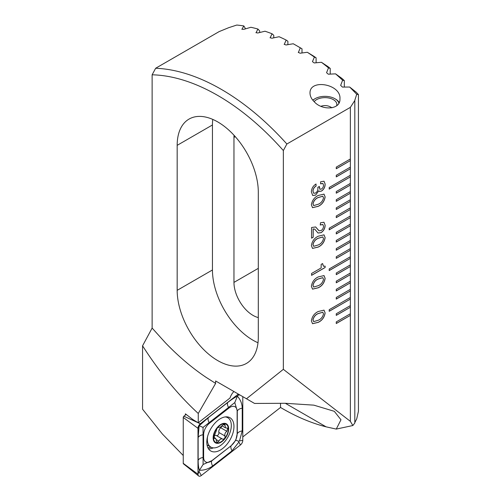 <?xml version="1.0" encoding="UTF-8"?>
<svg xmlns="http://www.w3.org/2000/svg" width="501" height="501" viewBox="0 0 501 501"><rect width="100%" height="100%" fill="white"/><g stroke="black" fill="none" stroke-linecap="round" stroke-linejoin="round"><path stroke-width="0.75" d="M245.559 28.82L243.843 25.939A219.488 126.722 -120 0 0 236.785 25.05L228.688 27.693L219.15 31.601L155.654 68.255L152.129 74.799L152.129 328.067L165.662 343.06C178.675 356.53 192.146 367.953 206.08 377.341L215.624 383.39L215.624 380.967L246.479 398.777L283.347 369.331L283.347 150.557L286.873 144.012L350.368 107.358L354.814 100.507L354.814 423.038L352.854 425.531L350.368 421.36L350.368 315.386L336.259 323.533L336.259 321.905L350.368 313.758L350.368 307.245L336.259 315.386L336.259 313.758L350.368 305.61L350.368 299.097L329.201 311.315L329.201 309.687L350.368 297.469L350.368 290.949L336.259 299.097L336.259 297.469L350.368 289.321L350.368 282.802L336.259 290.949L336.259 289.321L350.368 281.174L350.368 274.661L336.259 282.802L336.259 281.174L350.368 273.026L350.368 266.513L336.259 274.654L336.259 273.026L350.368 264.885L350.368 258.366L329.201 270.584L329.201 268.956L350.368 256.737L350.368 250.218L336.259 258.366L336.259 256.737L350.368 248.59L350.368 242.071L336.259 250.218L336.259 248.59L350.368 240.442L350.368 233.929L336.259 242.071L336.259 240.442L350.368 232.301L350.368 225.782L336.259 233.929L336.259 232.295L350.368 224.154L350.368 217.634L329.201 229.853L329.201 228.224L350.368 216.006L350.368 209.487L336.259 217.634L336.259 216.006L350.368 207.859L350.368 201.346L336.259 209.487L336.259 207.859L350.368 199.711L350.368 193.198L336.259 201.346L336.259 199.711L350.368 191.57L350.368 185.051L336.259 193.198L336.259 191.57L350.368 183.422L350.368 176.903L329.201 189.121L329.201 187.493L350.368 175.275L350.368 168.762L336.259 176.903L336.259 175.275L350.368 167.127L350.368 160.614L336.259 168.756L336.259 167.127L350.368 158.986L350.368 107.358M183.253 455.509L162.493 434.123L142.566 409.217L142.566 345.815L152.129 328.067M311.384 204.846C312.117 200.431 314.403 197.306 318.241 195.471L324.009 194.125L325.13 196.912C324.404 201.346 322.105 204.489 318.241 206.331L312.536 207.683L311.384 204.846M311.384 245.578C312.117 241.156 314.403 238.031 318.241 236.203L324.009 234.856L325.13 237.637C324.404 242.077 322.105 245.221 318.241 247.062L312.536 248.415L311.384 245.578M311.384 286.309C312.117 281.888 314.403 278.763 318.241 276.934L324.009 275.588L325.13 278.368C324.404 282.808 322.105 285.952 318.241 287.793L312.536 289.14L311.384 286.309M283.347 369.331L350.368 421.36M311.384 320.878C312.117 316.457 314.403 313.332 318.241 311.503L324.009 310.15L325.13 312.937C324.404 317.377 322.105 320.521 318.241 322.362L312.536 323.709L311.384 320.878M311.566 275.356L311.566 273.477L321.154 267.941L321.154 264.39L322.6 263.557L323.458 266.256L325.13 266.119L325.13 267.521L311.566 275.356M311.566 238.175L311.566 227.523L315.636 226.947L319.049 230.798L321.122 230.573C322.682 229.489 323.477 228.018 323.502 226.151L322.838 224.498L320.245 225.018L320.483 222.795L323.94 222.25L325.13 225.262C325.061 228.387 323.721 230.861 321.11 232.664L318.022 233.028L314.709 229.126L313.194 228.951L313.194 237.236L311.566 238.175M315.987 184.03L316.087 186.065C314.158 187.236 313.138 188.952 313.012 191.207L313.789 193.298L315.586 193.035C317.183 191.877 317.953 190.336 317.897 188.426L317.853 187.33L319.362 186.466L319.957 189.315L321.41 189.046C322.813 188.113 323.514 186.81 323.502 185.145L322.876 183.422L320.609 183.873L320.609 181.782L324.015 181.218L325.13 184.005C325.193 186.961 323.984 189.315 321.517 191.075L319.381 191.413L318.811 190.775L315.574 195.133L312.724 195.496L311.384 191.939C311.553 188.508 313.087 185.871 315.987 184.03M287.887 44.652L287.887 41.276L286.171 40.061A219.488 126.722 -120 0 0 279.113 36.73L271.88 38.226L270.07 37.681M273.778 37.832L273.778 35.308L272.062 33.78A219.488 126.722 -120 0 0 265.004 31.212L257.771 32.997L255.961 32.628M259.668 32.527L259.668 30.937L257.952 29.045A219.488 126.722 -120 0 0 250.895 27.279L243.661 29.377L241.851 29.19M296.755 45.754L300.825 48.102A213.733 123.403 60 0 1 301.997 48.791L300.281 47.839A219.488 126.722 -120 0 0 296.755 45.754A219.488 126.722 -120 0 0 293.223 43.762L285.99 44.977L284.18 44.257M358.434 94.545L356.712 94.288A219.488 126.722 -120 0 0 349.66 87.036L356.079 92.09A213.733 123.403 60 0 1 358.434 94.545L358.434 411.29L356.718 418.874L354.777 422.675M344.325 80.611L342.609 80.229A219.488 126.722 -120 0 0 335.551 73.847L341.97 78.457A213.733 123.403 60 0 1 344.325 80.611L344.325 87.061M330.215 68.412L328.499 67.873A219.488 126.722 -120 0 0 321.442 62.293L327.861 66.533A213.733 123.403 60 0 1 330.215 68.412L330.215 74.104M350.368 158.986L350.368 160.614L336.259 168.674M350.368 167.127L350.368 168.762L336.259 176.822M350.368 175.275L350.368 176.903L329.201 189.04M350.368 183.422L350.368 185.051L336.259 193.117M350.368 191.57L350.368 193.198L336.259 201.264M350.368 199.711L350.368 201.346L336.259 209.405M350.368 207.859L350.368 209.487L336.259 217.553M350.368 216.006L350.368 217.634L329.201 229.771M350.368 224.154L350.368 225.782L336.259 233.848M350.368 232.301L350.368 233.929L336.259 241.989M350.368 240.442L350.368 242.071L336.259 250.137M350.368 248.59L350.368 250.218L336.259 258.284M350.368 256.737L350.368 258.366L329.201 270.502M350.368 264.885L350.368 266.513L336.259 274.573M350.368 273.026L350.368 274.661L336.259 282.721M350.368 281.174L350.368 282.802L336.259 290.868M350.368 289.321L350.368 290.949L336.259 299.016M350.368 297.469L350.368 299.097L329.201 311.234M350.368 305.61L350.368 307.245L336.259 315.304M350.368 313.758L350.368 315.386L336.259 323.452M177.172 290.342L177.172 145.34A57.364 33.122 60 0 1 189.052 119.075A57.364 33.122 60 0 1 233.259 134.45A57.364 33.122 60 0 1 258.303 192.177L258.303 337.179A57.364 33.122 60 0 1 246.423 363.438A57.364 33.122 60 0 1 202.216 348.07A57.364 33.122 60 0 1 177.172 290.342L212.449 269.976L212.449 124.974A57.364 33.122 60 0 1 212.756 119.395M152.129 74.799A214.503 123.841 60 0 1 283.347 150.557M314.39 101.91C311.547 99.148 310.088 96.223 310.006 93.136C309.443 78.507 341.4 83.999 339.935 98.947C340.661 109.769 322.387 110.834 314.39 101.91M258.303 317.578A26.935 15.55 60 0 1 233.961 282.395L233.961 137.399A26.935 15.55 60 0 1 234.055 135.295M215.624 383.39L198.258 413.469L198.258 422.806L192.753 419.487L185.389 413.832L185.389 415.041M198.258 413.469C178.275 395.114 159.713 372.562 142.566 345.815M246.479 398.777L254.552 403.443L285.338 403.292L313.858 405.152L334.311 411.321L340.974 419.775L336.271 429.088L326.132 426.846C311.209 423.082 296.01 416.619 280.522 407.463L280.522 403.318M198.258 422.806L230.003 398.019A9.976 5.761 -60 0 1 233.898 391.519M243.016 396.779A9.976 5.761 -60 0 1 242.785 397.543M280.522 407.463L242.785 436.935M222.676 385.037L215.624 380.967M336.271 429.088L352.854 425.531M257.996 342.759A57.364 33.122 60 0 1 212.449 269.976M307.332 52.279L313.751 56.212A213.733 123.403 60 0 1 316.106 57.822L314.39 57.095A219.488 126.722 -120 0 0 307.332 52.279L300.099 53.219L298.289 52.329M286.873 144.012A219.488 126.722 -120 0 0 155.654 68.255M300.281 47.839L298.339 52.555M286.171 40.061L284.23 44.464M272.062 33.78L270.12 37.857M257.952 29.045L256.011 32.784M243.843 25.939L241.902 29.321M354.777 100.4L356.712 94.288M342.609 80.229L340.667 85.383L342.427 87.08L349.66 87.036M328.499 67.873L326.558 72.714L328.318 74.204L335.551 73.847M314.39 57.095L312.449 61.648L314.208 62.944L321.442 62.293M301.997 52.968L301.997 48.791M316.106 62.769L316.106 57.822M350.293 297.506L350.293 299.053M350.293 289.359L350.293 290.912M350.293 256.775L350.293 258.322M350.293 216.044L350.293 217.597M350.293 175.319L350.293 176.866M350.293 281.218L350.293 282.764M350.293 273.07L350.293 274.617M350.293 264.923L350.293 266.469M350.293 248.634L350.293 250.181M350.293 240.486L350.293 242.033M350.293 232.339L350.293 233.886M350.293 224.191L350.293 225.738M350.293 207.902L350.293 209.449M350.293 199.755L350.293 201.302M350.293 191.607L350.293 193.154M350.293 183.46L350.293 185.013M350.293 167.171L350.293 168.718M350.293 159.024L350.293 160.57M350.293 305.654L350.293 307.201M350.293 313.801L350.293 315.348M323.972 310.132L325.13 312.937M325.061 312.9C324.329 317.34 322.037 320.477 318.173 322.318L318.241 322.362M318.173 322.318L312.499 323.69M322.801 312.229L318.173 313.551C315.423 314.691 313.682 316.814 312.943 319.914L313.639 321.592M323.502 313.895L322.832 312.248L318.241 313.588C315.492 314.734 313.751 316.857 313.012 319.951L313.676 321.617L318.241 320.271C321.009 319.131 322.763 317.008 323.502 313.895M323.972 275.563L325.13 278.368M325.061 278.331C324.329 282.771 322.037 285.908 318.173 287.756L318.241 287.793M318.173 287.756L312.499 289.121M322.801 277.66L318.173 278.982C315.423 280.122 313.682 282.245 312.943 285.345L313.639 287.023M323.502 279.326L322.832 277.679L318.241 279.019C315.492 280.165 313.751 282.288 313.012 285.382L313.676 287.048L318.241 285.702C321.009 284.562 322.763 282.439 323.502 279.326M322.531 263.595L323.421 266.231M325.061 266.15L325.13 267.521M325.061 267.484L311.566 275.274M323.972 234.831L325.13 237.637M325.061 237.599C324.329 242.039 322.037 245.177 318.173 247.024L318.241 247.062M318.173 247.024L312.499 248.39M322.801 236.929L318.173 238.251C315.423 239.397 313.682 241.513 312.943 244.613L313.639 246.292M323.502 238.595L322.832 236.954L318.241 238.288C315.492 239.434 313.751 241.557 313.012 244.651L313.676 246.317L318.241 244.976C321.009 243.83 322.763 241.707 323.502 238.595M315.605 226.928L318.241 229.984M318.173 229.946L319.018 230.773M322.801 224.479L320.408 224.93M323.909 222.231L325.13 225.262M325.061 225.218C324.992 228.35 323.652 230.817 321.041 232.627L321.11 232.664M321.041 232.627L317.985 233.009M314.672 229.107L313.194 228.951M313.125 228.907L313.194 237.236M313.125 237.198L311.566 238.094M323.972 194.106L325.13 196.912M325.061 196.868C324.329 201.308 322.037 204.452 318.173 206.293L318.241 206.331M318.173 206.293L312.499 207.658M322.801 196.204L318.173 197.519C315.423 198.665 313.682 200.782 312.943 203.882L313.639 205.567M323.502 197.864L322.832 196.223L318.241 197.557C315.492 198.703 313.751 200.826 313.012 203.92L313.676 205.585L318.241 204.245C321.009 203.099 322.763 200.976 323.502 197.864M316.018 184.017L316.087 186.065M316.018 186.021C314.089 187.199 313.062 188.915 312.943 191.169L313.012 191.207M312.943 191.169L313.751 193.28M319.287 186.428L319.344 187.13M319.275 187.092L319.92 189.297M322.838 183.404L320.609 183.792M323.978 181.199L325.13 184.005M325.061 183.967C325.118 186.917 323.915 189.272 321.448 191.031L321.517 191.075M321.448 191.031L319.344 191.388M315.574 195.133L318.811 190.775M315.505 195.089L312.687 195.478M233.961 426.526A19.207 11.091 120 0 0 229.984 417.734A19.207 11.091 120 0 0 210.783 428.818A19.207 11.091 120 0 0 210.783 450.994A19.207 11.091 120 0 0 225.582 445.852A19.207 11.091 120 0 0 233.961 426.526M231.312 445.477A9.976 5.761 120 0 0 237.136 434.091L237.136 411.34A9.976 5.761 120 0 0 228.857 408.102L209.456 423.251A9.976 5.761 120 0 0 203.631 434.636L203.631 457.388A9.976 5.761 120 0 0 211.91 460.626L231.168 445.727L235.802 440.222L237.136 434.091M238.338 394.08L200.319 423.771A3.989 2.305 120 0 0 197.983 428.33L197.983 474.234A3.989 2.305 120 0 0 198.646 475.95A3.989 2.305 120 0 0 201.296 475.53L240.449 444.957A3.989 2.305 120 0 0 242.785 440.404L242.785 396.642M186.172 414.433L183.886 416.218A1.077 0.62 120 0 0 183.253 417.446L183.253 463.35A1.077 0.62 120 0 0 183.435 463.813L198.646 475.95M242.227 430.916A6.983 4.033 180 0 0 237.286 433.766L237.286 411.02L234.781 402.585L203.049 427.397L203.099 464.477L199.436 470.264C198.609 468.178 198.177 464.865 198.133 460.325L198.133 437.573L199.135 425.769L208.335 417.646L227.736 402.497C231.65 399.479 234.856 397.374 237.361 396.178C240.449 399.566 242.071 403.562 242.227 408.171L242.227 430.916L239.484 440.911L238.626 441.231L238.877 442.089L232.026 450.844L212.624 465.999C208.598 468.949 204.201 470.37 199.436 470.264L197.983 474.234L183.253 463.35M234.781 402.585L237.361 396.178L238.808 394.35M203.099 464.477L211.91 460.626M235.802 440.222L238.626 441.231M199.135 425.769L203.049 427.397M220.91 424.779A10.477 6.05 120 0 0 214.497 441.312A10.477 6.05 120 0 0 227.329 433.904A10.477 6.05 120 0 0 220.91 424.779M218.912 427.347L218.868 427.322C217.503 427.466 216.689 428.499 216.432 430.434L214.572 435.137L213.983 438.419L215.618 438.388L216.946 442.583L218.906 441.149C219.901 439.152 221.123 438.469 222.569 439.114C224.385 439.233 225.193 438.193 224.98 435.995C224.498 434.192 225.124 432.632 226.865 431.305L227.667 428.142L225.488 427.86L224.817 424.04L222.507 425.274L220.528 427.071L218.849 427.309M222.444 439.045L216.413 435.563A3.595 2.079 120 0 0 216.357 435.532L222.607 439.139M207.527 436.728A16.959 9.795 120 0 0 210.846 447.105A16.959 9.795 120 0 0 227.805 437.31A16.959 9.795 120 0 0 227.805 417.728A16.959 9.795 120 0 0 225.068 416.938M220.91 424.372A10.972 6.338 120 0 0 214.19 441.694A10.972 6.338 120 0 0 227.636 433.929A10.972 6.338 120 0 0 220.91 424.372M216.357 435.532A3.595 2.079 120 0 0 213.933 436.164M216.363 439.684L218.906 441.149M213.639 437.799L214.635 438.369M221.73 426.144A2.054 1.184 -60 0 1 220.709 427.748A3.595 2.079 120 0 0 218.837 432.444L224.98 435.995M218.837 432.444A2.054 1.184 -60 0 1 218.279 434.73A2.054 1.184 -60 0 1 216.495 435.607M314.146 101.672A11.88 6.857 180 0 1 327.472 97.795A11.88 6.857 180 0 1 336.847 104.502A11.88 6.857 180 0 1 336.641 105.78M312.887 100.281A14.116 8.154 180 0 1 314.985 98.735A14.116 8.154 180 0 1 334.95 98.735A14.116 8.154 180 0 1 338.889 103.15M312.799 100.169A14.967 8.642 180 0 1 314.384 99.085L314.985 98.735M334.95 98.735L335.551 99.085A14.967 8.642 180 0 1 339.202 102.517M258.303 268.348L233.961 282.395M235.27 136.641L233.961 137.399M285.338 403.292L326.132 426.846M177.172 145.34L212.449 124.974M183.253 417.446L197.983 428.33L198.866 426.426M183.886 416.218L200.319 423.771L199.473 425.243M227.335 417.452A19.207 11.091 120 0 0 226.972 416.851M208.51 448.827A19.207 11.091 120 0 0 213.345 447.869M207.846 447.631A18.55 10.709 120 0 0 211.009 447.193M238.877 442.089L240.449 444.957M199.179 471.666L201.296 475.53M239.484 440.911L242.785 440.404M238.332 395.183L239.841 394.945M212.624 465.999C211.466 463.788 211.178 462.079 211.766 460.876L231.168 445.727A6.983 3.269 52 0 0 232.026 450.844M198.133 460.325A6.983 4.033 180 0 1 203.074 457.476L203.631 457.388M198.133 437.573C198.91 436.12 200.55 435.169 203.074 434.724L203.631 434.636M208.335 417.646C207.746 418.849 208.034 420.558 209.193 422.769L209.456 423.251M227.736 402.497A6.983 3.269 52 0 0 228.594 407.62L228.857 408.102M242.227 408.171C239.703 408.616 238.063 409.567 237.286 411.02L237.136 411.34M223.308 424.422L225.018 425.405M220.709 427.748L226.865 431.305M207.026 444.894L210.846 447.105M226.264 416.832L227.805 417.728M213.639 437.241L215.618 438.381M222.012 425.856L225.488 427.86M331.912 107.821A11.88 11.88 0 0 0 320.984 106.268"/></g></svg>
